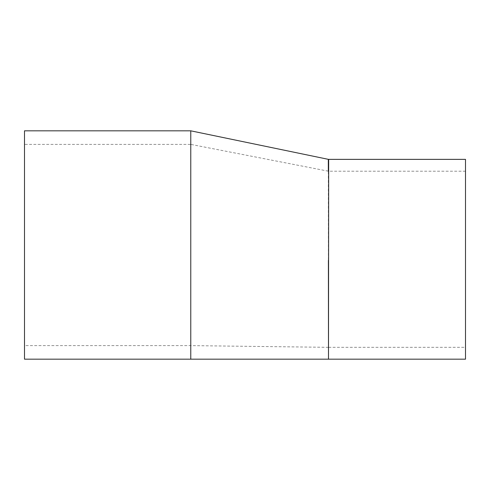 <?xml version="1.0" encoding="UTF-8"?>
<svg xmlns="http://www.w3.org/2000/svg" width="490" height="490" viewBox="0 0 490 490"><rect width="100%" height="100%" fill="white"/><g stroke="black" fill="none" stroke-linecap="round" stroke-linejoin="round"><path stroke-width="0.37" stroke-dasharray="2.45 1.84" d="M328.668 159.366L328.49 359.176M24.5 144.385L24.5 345.615L24.5 144.385L190.769 144.385L190.769 333.543L190.769 144.385L328.49 171.212L465.5 171.212L465.5 347.33L328.49 347.33L328.331 171.182M190.769 333.543L190.769 345.615L190.769 333.543M190.769 359.176L190.769 130.824M465.5 347.33L465.5 171.212M465.5 359.176L465.5 159.366M24.5 359.176L24.5 130.824M328.49 347.33L190.769 345.615L24.5 345.615"/><path stroke-width="0.73" d="M328.404 260.312L328.49 359.176L328.668 159.366L328.318 159.336L328.331 171.182M190.769 359.176L24.5 359.176L24.5 130.824L190.769 130.824L190.769 359.176L328.49 359.176L328.478 347.33M328.49 359.176L465.5 359.176L465.5 159.366L328.668 159.366M190.769 130.824L328.318 159.336"/></g></svg>
